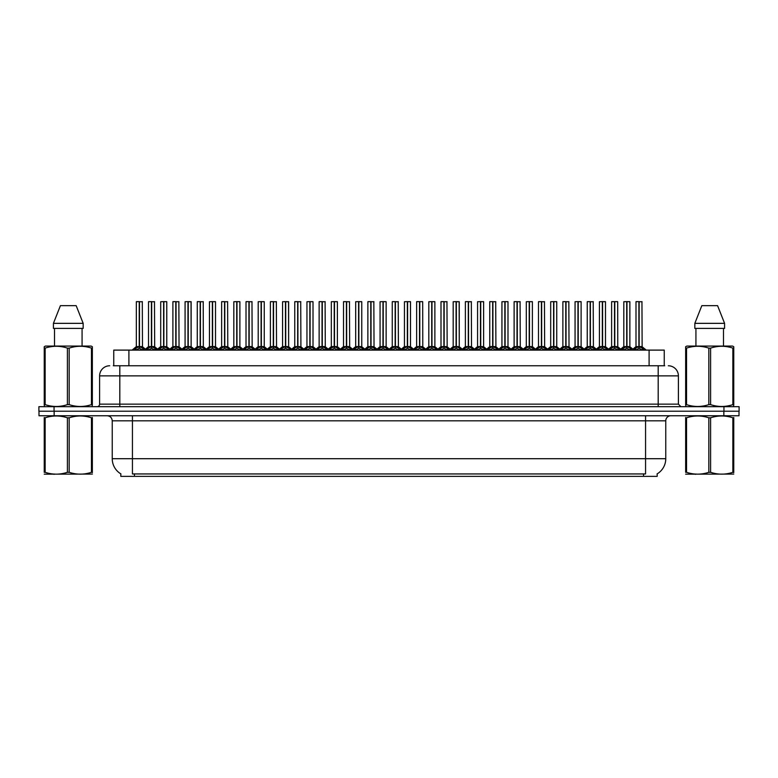 <?xml version="1.0" encoding="UTF-8"?>
<svg xmlns="http://www.w3.org/2000/svg" width="778" height="778" viewBox="0 0 778 778"><rect width="100%" height="100%" fill="white"/><g stroke="black" fill="none" stroke-linecap="round" stroke-linejoin="round"><path stroke-width="1.17" d="M113.753 365.767L113.753 350.11L664.247 350.11L664.247 365.767M657.177 473.86L657.177 476.369L120.823 476.369L120.823 473.86M120.969 473.948A17.68 17.68 0 0 1 112.236 458.699L132.435 458.699L132.435 473.948L645.565 473.948L645.565 458.699L665.764 458.699L665.764 420.82A5.047 5.047 0 0 1 670.821 415.763M112.236 458.699L112.236 420.82C111.935 417.747 110.252 416.065 107.179 415.763M657.031 473.948A17.68 17.68 0 0 0 665.764 458.699M54.149 415.763L739.003 415.763L739.003 411.222L38.997 411.222L38.997 415.763L54.149 415.763L54.149 411.222M739.003 415.763L739.003 411.222M113.53 365.767L664.704 365.767M113.296 365.767L119.812 365.767L119.812 375.871L99.603 375.871L99.603 404.152A2.529 2.529 0 0 1 97.085 406.68M109.708 365.767A10.104 10.104 0 0 0 99.603 375.871M668.292 365.767A10.104 10.104 0 0 1 678.397 375.871L678.397 404.152L680.915 406.68M54.052 406.68L38.9 406.68L38.9 411.222L54.052 411.222L54.052 406.68L723.948 406.68L723.948 411.222L739.1 411.222L739.1 406.68L723.948 406.68M621.661 350.11L623.392 348.291L626.708 346.58L626.708 348.379L626.883 301.631L629.869 301.728L629.869 346.58L626.971 346.58L630.277 348.291L632.008 350.11M629.762 301.631L626.971 301.728L626.971 348.379L626.883 346.58L629.956 346.774L627.301 346.774M626.708 301.631L623.81 301.728L626.708 301.631L623.81 301.728L623.81 346.58L626.971 346.58M626.708 301.728L626.708 346.58L623.81 346.58L619.589 350.11M625.823 301.631L627.846 301.631M626.796 301.631L626.883 346.58M630.277 348.291L630.277 350.11L626.971 348.379M626.708 348.379L623.402 350.119M633.846 350.11L635.577 348.291L638.894 346.58L638.894 348.379L639.069 301.631L636.093 301.631L638.981 301.631L638.981 346.58L642.463 348.291L644.194 350.11M639.156 346.58L639.156 348.379L639.069 346.58L642.054 346.58L639.156 346.58L639.146 301.631M638.894 301.631L635.996 301.728L635.996 346.58L639.069 346.58M639.487 346.774L642.142 346.774L641.947 301.631M638.894 301.728L638.894 346.58L635.996 346.58L632.932 349.186L629.956 346.774L634.08 350.11M638.981 301.631L638.009 301.631M642.453 350.119L639.156 348.379M638.894 348.379L635.587 350.119L635.577 348.291M92.349 474.084L44.239 474.172M92.349 472.645L92.349 472.314C92.349 474.755 92.349 474.755 92.349 472.314L91.454 472.314L91.454 417.805C84.063 415.364 76.643 415.364 69.184 417.805L67.404 417.805C60.013 415.364 52.583 415.364 45.134 417.805L44.239 417.805C44.239 415.364 44.239 415.364 44.239 417.805L44.239 417.475M69.184 417.805L69.184 472.314C76.575 474.755 84.005 474.755 91.454 472.314M69.184 472.314L67.404 472.314L67.404 417.805M92.349 417.485L92.349 417.805C92.349 415.364 92.349 415.364 92.349 417.805L91.454 417.805M92.349 417.805L92.349 472.314M45.134 417.805L45.134 472.314L44.239 472.314L44.239 417.805M45.134 472.314C52.525 474.755 59.945 474.755 67.404 472.314M44.239 472.314C44.239 474.755 44.239 474.755 44.239 472.314M92.028 406.68L92.349 404.638L91.454 404.638L91.454 348.116C84.063 345.665 76.643 345.665 69.184 348.116L67.404 348.116C60.013 345.665 52.583 345.665 45.134 348.116L44.239 348.116L44.239 346.725L45.416 346.074L44.239 346.725L44.239 405.27M69.184 348.116L69.184 404.638C76.575 407.079 84.005 407.079 91.454 404.638M69.184 404.638L67.404 404.638L67.404 348.116M45.134 348.116L45.134 404.638C52.525 407.079 59.945 407.079 67.404 404.638M45.134 404.638L44.239 404.638L44.56 406.68M92.349 353.65L92.349 346.725L91.172 346.074L92.349 346.725L92.349 348.116L91.454 348.116M91.172 346.074L45.416 346.074M76.176 305.666L83.168 323.347L76.176 305.666L60.412 305.666L53.419 323.347L53.419 328.394L83.168 328.394L83.168 323.347L53.419 323.347L60.412 305.666M54.518 328.394L54.518 346.074M82.069 346.074L82.069 328.394L82.069 346.074M92.349 348.116L92.349 405.27M733.761 474.084L685.651 474.172M733.761 472.645L733.761 472.314C733.761 474.755 733.761 474.755 733.761 472.314L732.866 472.314L732.866 417.805C725.475 415.364 718.055 415.364 710.596 417.805L708.816 417.805C701.425 415.364 693.995 415.364 686.546 417.805L685.651 417.805C685.651 415.364 685.651 415.364 685.651 417.805L685.651 417.475M710.596 417.805L710.596 472.314C717.987 474.755 725.417 474.755 732.866 472.314M710.596 472.314L708.816 472.314L708.816 417.805M733.761 417.485L733.761 417.805C733.761 415.364 733.761 415.364 733.761 417.805L732.866 417.805M733.761 417.805L733.761 472.314M686.546 417.805L686.546 472.314L685.651 472.314L685.651 417.805M686.546 472.314C693.937 474.755 701.357 474.755 708.816 472.314M685.651 472.314C685.651 474.755 685.651 474.755 685.651 472.314M733.44 406.68L733.761 404.638L732.866 404.638L732.866 348.116C725.475 345.665 718.055 345.665 710.596 348.116L708.816 348.116C701.425 345.665 693.995 345.665 686.546 348.116L685.651 348.116L685.651 346.725L686.828 346.074L685.651 346.725L685.651 405.27M710.596 348.116L710.596 404.638C717.987 407.079 725.417 407.079 732.866 404.638M710.596 404.638L708.816 404.638L708.816 348.116M686.546 348.116L686.546 404.638C693.937 407.079 701.357 407.079 708.816 404.638M686.546 404.638L685.651 404.638L685.972 406.68M733.761 353.65L733.761 346.725L732.584 346.074L733.761 346.725L733.761 348.116L732.866 348.116M732.584 346.074L686.828 346.074M717.588 305.666L724.581 323.347L717.588 305.666L701.824 305.666L694.832 323.347L694.832 328.394L724.581 328.394L724.581 323.347L694.832 323.347L701.824 305.666M695.931 328.394L695.931 346.074M723.482 346.074L723.482 328.394M733.761 348.116L733.761 405.27M724.581 323.347L724.581 328.394M597.29 350.11L599.021 348.291L602.328 346.58L602.328 348.379L602.503 301.631L605.488 301.728L605.488 346.58L602.59 346.58L605.906 348.291L607.637 350.11M605.391 301.631L602.59 301.728L602.59 348.379L602.503 346.58L605.585 346.774L602.931 346.774M602.337 301.631L599.43 301.728L602.337 301.631L599.43 301.728L599.43 346.58L602.59 346.58M602.328 301.728L602.328 346.58L599.43 346.58L599.43 301.728M601.452 301.631L603.475 301.631M602.415 301.631L602.503 346.58M605.906 348.291L605.906 350.11L602.59 348.379M602.328 348.379L599.031 350.119L599.021 348.291M572.909 350.11L574.65 348.291L577.957 346.58L577.957 348.379L578.132 301.631L581.117 301.728L581.117 346.58L578.219 346.58L581.526 348.291L583.267 350.11M581.02 301.631L578.219 301.728L578.219 348.379L578.132 346.58L581.215 346.774L578.55 346.774M577.957 301.631L575.059 301.728L577.957 301.631L575.059 301.728L575.059 346.58L578.219 346.58M577.957 301.728L577.957 346.58L575.059 346.58L570.848 350.11M577.082 301.631L579.095 301.631M578.044 301.631L578.132 346.58M581.526 348.291L581.526 350.11L578.219 348.379M577.957 348.379L574.65 350.119L574.65 348.291M548.539 350.11L550.27 348.291L553.586 346.58L553.586 348.379L553.761 301.631L556.747 301.728L556.747 346.58L553.848 346.58L557.155 348.291L558.886 350.11M556.64 301.631L553.848 301.728L553.848 348.379L553.761 346.58L556.834 346.774L554.179 346.774M553.586 301.631L550.688 301.728L553.586 301.631L550.688 301.728L550.688 346.58L553.848 346.58M553.586 301.728L553.586 346.58L550.688 346.58L546.477 350.11M552.701 301.631L554.724 301.631M553.673 301.631L553.761 346.58M557.155 348.291L557.155 350.11L553.848 348.379M553.586 348.379L550.279 350.119L550.27 348.291M524.168 350.11L525.899 348.291L529.205 346.58L529.205 348.379L529.38 301.631L532.376 301.728L532.376 346.58L529.478 346.58L532.784 348.291L534.515 350.11M529.215 301.631L526.307 301.728L529.293 301.631L529.478 348.379L529.468 301.631M529.293 301.631L526.307 301.728L526.307 346.58L529.38 346.58M529.205 301.728L529.205 346.58L526.317 346.58L522.096 350.11M528.33 301.631L530.353 301.631M532.784 348.291L532.784 350.11L529.478 348.379M529.205 348.379L525.909 350.119M529.478 301.728L532.269 301.631M609.475 350.11L611.207 348.291L614.513 346.58L614.513 348.379L614.688 301.631L617.576 301.631L614.688 301.631M617.576 301.631L614.785 301.728L614.785 346.618L618.092 348.291L619.823 350.11M614.785 346.618L614.785 348.379L614.688 346.58L617.683 346.58L614.649 346.58M614.523 301.631L611.615 301.728L611.615 346.58L614.601 346.58L614.601 301.631L611.722 301.631L614.601 301.631M617.683 301.728L617.771 346.774L615.116 346.774M614.513 301.728L614.513 346.58L611.625 346.58L608.552 349.186L605.585 346.774L609.699 350.11M613.638 301.631L615.661 301.631M618.092 348.291L618.092 350.11L614.785 348.379M614.513 348.379L611.216 350.119L611.207 348.291M585.105 350.11L586.836 348.291L590.142 346.58L590.142 348.379L590.317 301.631L587.341 301.631L590.23 301.631L590.23 346.58L593.721 348.291L595.452 350.11M590.405 346.58L590.405 348.379L590.317 346.58L593.303 346.58L590.405 346.58L590.405 301.631M590.152 301.631L587.244 301.728L587.244 346.58L590.317 346.58M590.735 346.774L593.4 346.774L593.206 301.631M590.142 301.728L590.142 346.58L587.244 346.58L584.181 349.186L581.215 346.774L585.328 350.11M590.23 301.631L589.267 301.631M593.721 348.291L593.721 350.11L590.405 348.379M590.142 348.379L586.845 350.119L586.836 348.291M560.724 350.11L562.455 348.291L565.771 346.58L565.771 348.379L565.946 301.631L562.971 301.631L565.859 301.631L565.859 346.58L569.34 348.291L571.071 350.11M566.034 346.58L566.034 348.379L565.946 346.58L568.932 346.58L566.034 346.58L566.034 301.631M565.771 301.631L562.873 301.728L562.873 346.58L565.946 346.58M566.365 346.774L569.019 346.774L568.835 301.631M565.771 301.728L565.771 346.58L562.873 346.58L559.81 349.186L556.834 346.774L560.957 350.11M565.859 301.631L564.896 301.631M569.34 348.291L569.34 350.11L566.034 348.379M565.771 348.379L562.465 350.119L562.455 348.291M536.353 350.11L538.084 348.291L541.4 346.58L541.391 348.379L541.576 301.631L538.6 301.631L541.488 301.631L541.488 346.58L544.97 348.291L546.701 350.11M541.663 346.58L541.663 348.379L541.576 346.58L544.561 346.58L541.663 346.58L541.653 301.631M541.4 301.631L538.493 301.728L538.493 346.58L541.576 346.58M541.994 346.774L544.649 346.774L544.454 301.631M541.4 301.728L541.4 346.58L538.502 346.58L535.439 349.186L532.463 346.774L529.808 346.774M541.488 301.631L540.515 301.631M544.96 350.119L541.663 348.379M541.391 348.379L538.094 350.119L538.084 348.291M499.797 350.11L501.528 348.291L504.834 346.58L504.834 348.379L505.01 301.631L507.995 301.728L507.995 346.58L505.097 346.58L508.413 348.291L510.144 350.11M507.898 301.631L505.097 301.728L505.097 348.379L505.01 346.58L508.092 346.774L505.428 346.774M504.844 301.631L501.936 301.728L504.844 301.631L501.936 301.728L501.936 346.58L505.097 346.58M504.834 301.728L504.834 346.58L501.936 346.58L501.936 301.728M503.959 301.631L505.982 301.631M504.922 301.631L505.01 346.58M508.413 348.291L508.413 350.11L505.097 348.379M504.834 348.379L501.538 350.119L501.528 348.291M475.416 350.11L477.147 348.291L480.464 346.58L480.464 348.379L480.639 301.631L483.624 301.728L483.624 346.58L480.726 346.58L484.033 348.291L485.764 350.11M483.527 301.631L480.726 301.728L480.726 348.379L480.639 346.58L483.712 346.774L481.057 346.774M480.464 301.631L477.566 301.728L480.464 301.631L477.566 301.728L477.566 346.58L480.726 346.58M480.464 301.728L480.464 346.58L477.566 346.58L477.566 301.728M479.588 301.631L481.601 301.631M480.551 301.631L480.639 346.58M484.033 348.291L484.033 350.11L480.726 348.379M480.464 348.379L477.157 350.119L477.147 348.291M451.046 350.11L452.777 348.291L456.083 346.58L456.083 348.379L456.268 301.631L459.253 301.728L459.253 346.58L456.355 346.58L459.662 348.291L461.393 350.11M459.253 301.728L456.355 301.728L456.355 348.379L456.268 346.58L459.253 346.58L459.146 301.631M456.093 301.631L453.185 301.728L456.093 301.631L453.185 301.728L453.185 346.58L456.355 346.58M456.083 301.728L456.083 346.58L453.195 346.58L448.974 350.11M455.208 301.631L457.231 301.631M456.18 301.631L456.268 346.58M459.662 348.291L459.662 350.11L456.355 348.379M456.083 348.379L452.786 350.119L452.777 348.291M426.675 350.11L428.406 348.291L431.712 346.58L431.712 348.379L431.887 301.631L434.873 301.728L434.873 346.58L431.975 346.58L435.291 348.291L437.022 350.11M434.776 301.631L431.975 301.728L431.975 348.379L431.887 346.58L434.97 346.774L432.315 346.774M431.722 301.631L428.814 301.728L431.722 301.631L428.814 301.728L428.814 346.58L431.975 346.58M431.712 301.728L431.712 346.58L428.814 346.58L424.603 350.11M430.837 301.631L432.86 301.631M431.8 301.631L431.887 346.58M435.291 348.291L435.291 350.11L431.975 348.379M431.712 348.379L428.415 350.119M511.982 350.11L513.713 348.291L517.02 346.58L517.02 348.379L517.195 301.631L514.229 301.631L517.107 301.631L517.107 346.58L520.599 348.291L522.33 350.11M517.282 346.58L517.282 348.379L517.195 346.58L520.181 346.58L517.282 346.58L517.282 301.631M517.03 301.631L514.122 301.728L514.122 346.58L517.156 346.58M517.623 346.774L520.278 346.774L520.083 301.631M517.02 301.728L517.02 346.58L514.122 346.58L511.058 349.186L508.092 346.774L512.206 350.11M517.107 301.631L516.145 301.631M520.599 348.291L520.599 350.11L517.282 348.379M517.02 348.379L513.723 350.119L513.713 348.291M487.602 350.11L489.343 348.291L492.649 346.58L492.649 348.379L492.824 301.631L489.848 301.631L492.737 301.631L492.737 346.58L496.218 348.291L497.959 350.11M492.912 346.58L492.912 348.379L492.824 346.58L495.81 346.58L492.912 346.58L492.912 301.631M492.649 301.631L489.751 301.728L489.751 346.58L492.824 346.58M493.242 346.774L495.907 346.774L495.712 301.631M492.649 301.728L492.649 346.58L489.751 346.58L486.688 349.186L483.712 346.774L487.835 350.11M492.737 301.631L491.774 301.631M496.218 348.291L496.218 350.11L492.912 348.379M492.649 348.379L489.343 350.119L489.343 348.291M463.231 350.11L464.962 348.291L468.278 346.58L468.278 348.379L468.453 301.631L465.477 301.631L468.366 301.631L468.366 346.58L471.847 348.291L473.578 350.11M468.541 346.58L468.541 348.379L468.453 346.58L471.439 346.58L468.541 346.58L468.531 301.631M468.278 301.631L465.38 301.728L465.38 346.58L468.453 346.58M468.871 346.774L471.526 346.774L471.332 301.631M468.278 301.728L468.278 346.58L465.38 346.58L462.317 349.186L459.341 346.774L456.686 346.774M468.366 301.631L467.393 301.631M471.847 348.291L471.847 350.11L468.541 348.379M468.278 348.379L464.972 350.119L464.962 348.291M438.86 350.11L440.591 348.291L443.898 346.58L443.898 348.379L444.073 301.631L441.107 301.631L443.985 301.631L443.985 346.58L447.476 348.291L449.207 350.11M444.17 346.58L444.17 348.379L444.073 346.58L447.068 346.58L444.17 346.58L444.16 301.631M443.907 301.631L441 301.728L441 346.58L444.073 346.58M444.501 346.774L447.156 346.774L446.961 301.631M443.898 301.728L443.898 346.58L441 346.58L437.936 349.186L434.97 346.774L439.084 350.11M443.985 301.631L443.022 301.631M447.467 350.119L444.17 348.379M443.898 348.379L440.601 350.119L440.591 348.291M402.294 350.11L404.035 348.291L407.341 346.58L407.341 348.379L407.516 301.631L410.502 301.728L410.502 346.58L407.604 346.58L410.91 348.291L412.651 350.11M410.405 301.631L407.604 301.728L407.604 348.379L407.516 346.58L410.599 346.774L407.935 346.774M407.341 301.631L404.443 301.728L407.341 301.631L404.443 301.728L404.443 346.58L407.604 346.58M407.341 301.728L407.341 346.58L404.443 346.58L400.232 350.11M406.466 301.631L408.479 301.631M407.429 301.631L407.516 346.58M410.91 348.291L410.91 350.11L407.604 348.379M407.341 348.379L404.035 350.119L404.035 348.291M377.923 350.11L379.654 348.291L382.971 346.58L382.971 348.379L383.146 301.631L386.131 301.728L386.131 346.58L383.233 346.58L386.54 348.291L388.271 350.11M386.024 301.631L383.233 301.728L383.233 348.379L383.146 346.58L386.219 346.774L383.564 346.774M382.971 301.631L380.072 301.728L382.971 301.631L380.072 301.728L380.072 346.58L383.233 346.58M382.971 301.728L382.971 346.58L380.072 346.58L375.862 350.11M382.086 301.631L384.108 301.631M383.058 301.631L383.146 346.58M386.54 348.291L386.54 350.11L383.233 348.379M382.971 348.379L379.664 350.119L379.654 348.291M353.552 350.11L355.283 348.291L358.59 346.58L358.59 348.379L358.765 301.631L361.76 301.728L361.76 346.58L358.862 346.58L362.169 348.291L363.9 350.11M361.653 301.631L358.862 301.728L358.862 348.379L358.765 346.58L361.848 346.774L359.193 346.774M358.6 301.631L355.692 301.728L358.6 301.631L355.692 301.728L355.692 346.58L358.862 346.58M358.59 301.728L358.59 346.58L355.692 346.58L351.481 350.11M357.715 301.631L359.737 301.631M358.677 301.631L358.765 346.58M362.169 348.291L362.169 350.11L358.862 348.379M358.59 348.379L355.293 350.119L355.283 348.291M329.182 350.11L330.913 348.291L334.219 346.58L334.219 348.379L334.394 301.631L337.38 301.728L337.38 346.58L334.482 346.58L337.798 348.291L339.529 350.11M337.282 301.631L334.482 301.728L334.482 348.379L334.394 346.58L337.477 346.774L334.812 346.774M334.219 301.631L331.321 301.728L334.219 301.631L331.321 301.728L331.321 346.58L334.482 346.58M334.219 301.728L334.219 346.58L331.321 346.58L327.11 350.11M333.344 301.631L335.367 301.631M334.307 301.631L334.394 346.58M337.798 348.291L337.798 350.11L334.482 348.379M334.219 348.379L330.913 350.119L330.913 348.291M304.801 350.11L306.532 348.291L309.848 346.58L309.848 348.379L310.023 301.631L313.009 301.728L313.009 346.58L310.111 346.58L313.417 348.291L315.148 350.11M312.912 301.631L310.111 301.728L310.111 348.379L310.023 346.58L313.096 346.774L310.441 346.774M309.848 301.631L306.95 301.728L309.848 301.631L306.95 301.728L306.95 346.58L310.111 346.58M309.848 301.728L309.848 346.58L306.95 346.58L302.739 350.11M308.963 301.631L310.986 301.631M309.936 301.631L310.023 346.58M313.417 348.291L313.417 350.11L310.111 348.379M309.848 348.379L306.542 350.119L306.532 348.291M280.43 350.11L282.161 348.291L285.468 346.58L285.468 348.379L285.652 301.631L288.638 301.728L288.638 346.58L285.74 346.58L289.046 348.291L290.778 350.11M288.638 301.728L285.74 301.728L285.74 348.379L285.652 346.58L288.638 346.58L288.531 301.631M285.477 301.631L282.57 301.728L285.477 301.631L282.57 301.728L282.57 346.58L285.74 346.58M285.468 301.728L285.468 346.58L282.579 346.58L282.57 301.728M284.592 301.631L286.615 301.631M285.565 301.631L285.652 346.58M289.046 348.291L289.046 350.11L285.74 348.379M285.468 348.379L282.171 350.119L282.161 348.291M414.489 350.11L416.22 348.291L419.527 346.58L419.527 348.379L419.702 301.631L422.59 301.631L419.702 301.631M422.59 301.631L419.789 301.728L419.789 346.618L423.106 348.291L424.837 350.11M419.789 346.618L419.789 348.379L419.702 346.58L422.687 346.58L419.663 346.58M419.536 301.631L416.629 301.728L416.629 346.58L419.614 346.58L419.614 301.631L416.726 301.631L419.614 301.631M422.687 301.728L422.785 346.774L420.12 346.774M419.527 301.728L419.527 346.58L416.629 346.58L413.565 349.186L410.599 346.774L414.713 350.11M418.652 301.631L420.674 301.631M423.106 348.291L423.106 350.11L419.789 348.379M419.527 348.379L416.22 350.119L416.22 348.291M390.109 350.11L391.84 348.291L395.156 346.58L395.156 348.379L395.331 301.631L392.355 301.631L395.243 301.631L395.243 346.58L398.725 348.291L400.456 350.11M395.419 346.58L395.419 348.379L395.331 346.58L398.317 346.58L395.419 346.58L395.409 301.631M395.156 301.631L392.258 301.728L392.258 346.58L395.331 346.58M395.749 346.774L398.404 346.774L398.219 301.631M395.156 301.728L395.156 346.58L392.258 346.58L389.195 349.186L386.219 346.774L390.342 350.11M395.243 301.631L394.271 301.631M398.725 348.291L398.725 350.11L395.419 348.379M395.156 348.379L391.849 350.119M365.738 350.11L367.469 348.291L370.775 346.58L370.775 348.379L370.96 301.631L367.984 301.631L370.873 301.631L370.873 346.58L374.354 348.291L376.085 350.11M371.048 346.58L371.048 348.379L370.96 346.58L373.946 346.58L371.048 346.58L371.038 301.631M370.785 301.631L367.877 301.728L367.877 346.58L370.96 346.58M371.378 346.774L374.033 346.774L373.839 301.631M370.775 301.728L370.775 346.58L367.887 346.58L364.814 349.186L361.848 346.774L365.971 350.11M370.873 301.631L369.9 301.631M374.354 348.291L374.354 350.11L371.048 348.379M370.775 348.379L367.479 350.119L367.469 348.291M341.367 350.11L343.098 348.291L346.404 346.58L346.404 348.379L346.58 301.631L343.613 301.631L346.492 301.631L346.492 346.58L349.983 348.291L351.714 350.11M346.667 346.58L346.667 348.379L346.58 346.58L349.565 346.58L346.667 346.58L346.667 301.631M346.414 301.631L343.506 301.728L343.506 346.58L346.58 346.58M347.007 346.774L349.662 346.774L349.468 301.631M346.404 301.728L346.404 346.58L343.506 346.58L340.443 349.186L337.477 346.774L341.591 350.11M346.492 301.631L345.529 301.631M349.974 350.119L346.667 348.379M346.404 348.379L343.108 350.119L343.098 348.291M316.986 350.11L318.727 348.291L322.034 346.58L322.034 348.379L322.209 301.631L319.233 301.631L322.121 301.631L322.121 346.58L325.603 348.291L327.344 350.11M322.296 346.58L322.296 348.379L322.209 346.58L325.194 346.58L322.296 346.58L322.296 301.631M322.034 301.631L319.136 301.728L319.136 346.58L322.209 346.58M322.627 346.774L325.292 346.774L325.097 301.631M322.034 301.728L322.034 346.58L319.136 346.58L316.072 349.186L313.096 346.774L317.22 350.11M322.121 301.631L321.158 301.631M325.603 348.291L325.603 350.11L322.296 348.379M322.034 348.379L318.727 350.119L318.727 348.291M292.616 350.11L294.347 348.291L297.663 346.58L297.663 348.379L297.838 301.631L294.862 301.631L297.75 301.631L297.75 346.58L301.232 348.291L302.963 350.11M297.925 346.58L297.925 348.379L297.838 346.58L300.823 346.58L297.925 346.58L297.916 301.631M297.663 301.631L294.765 301.728L294.765 346.58L297.838 346.58M298.256 346.774L300.911 346.774L300.716 301.631M297.663 301.728L297.663 346.58L294.765 346.58L291.701 349.186L288.726 346.774L286.071 346.774M297.75 301.631L296.778 301.631M301.232 348.291L301.232 350.11L297.925 348.379M297.663 348.379L294.356 350.119M256.059 350.11L257.79 348.291L261.097 346.58L261.097 348.379L261.272 301.631L264.257 301.728L264.257 346.58L261.359 346.58L264.676 348.291L266.407 350.11M264.16 301.631L261.359 301.728L261.359 348.379L261.272 346.58L264.355 346.774L261.7 346.774M261.107 301.631L258.199 301.728L261.107 301.631L258.199 301.728L258.199 346.58L261.359 346.58M261.097 301.728L261.097 346.58L258.199 346.58L253.988 350.11M260.222 301.631L262.244 301.631M261.184 301.631L261.272 346.58M264.676 348.291L264.676 350.11L261.359 348.379M261.097 348.379L257.8 350.119L257.79 348.291M231.679 350.11L233.419 348.291L236.726 346.58L236.726 348.379L236.901 301.631L239.887 301.728L239.887 346.58L236.989 346.58L240.295 348.291L242.036 350.11M239.789 301.631L236.989 301.728L236.989 348.379L236.901 346.58L239.984 346.774L237.319 346.774M236.726 301.631L233.828 301.728L236.726 301.631L233.828 301.728L233.828 346.58L236.989 346.58M236.726 301.728L236.726 346.58L233.828 346.58L233.828 301.728M235.851 301.631L237.864 301.631M236.813 301.631L236.901 346.58M240.295 348.291L240.295 350.11L236.989 348.379M236.726 348.379L233.419 350.119L233.419 348.291M207.308 350.11L209.039 348.291L212.355 346.58L212.355 348.379L212.53 301.631L215.516 301.728L215.516 346.58L212.618 346.58L215.924 348.291L217.655 350.11M215.409 301.631L212.618 301.728L212.618 348.379L212.53 346.58L215.603 346.774L212.948 346.774M212.355 301.631L209.457 301.728L212.355 301.631L209.457 301.728L209.457 346.58L212.618 346.58M212.355 301.728L212.355 346.58L209.457 346.58L205.246 350.11M211.47 301.631L213.493 301.631M212.443 301.631L212.53 346.58M215.914 350.119L212.618 348.379M212.355 348.379L209.049 350.119L209.039 348.291M182.937 350.11L184.668 348.291L187.975 346.58L187.975 348.379L188.15 301.631L191.135 301.728L191.135 346.58L188.237 346.58L191.553 348.291L193.284 350.11M191.135 301.728L188.237 301.728L188.237 348.379L188.15 346.58L191.135 346.58L191.038 301.631M187.984 301.631L185.076 301.728L187.984 301.631L185.076 301.728L185.076 346.58L188.237 346.58M187.975 301.728L187.975 346.58L185.076 346.58L185.076 301.728M187.099 301.631L189.122 301.631M188.062 301.631L188.111 346.58M191.553 348.291L191.553 350.11L188.237 348.379M187.975 348.379L184.678 350.119L184.668 348.291M158.566 350.11L160.297 348.291L163.604 346.58L163.604 348.379L163.779 301.631L166.764 301.728L166.764 346.58L163.866 346.58L167.182 348.291L168.914 350.11M166.667 301.631L163.866 301.728L163.866 348.379L163.779 346.58L166.862 346.774L164.197 346.774M163.604 301.631L160.706 301.728L163.604 301.631L160.706 301.728L160.706 346.58L163.866 346.58M163.604 301.728L163.604 346.58L160.706 346.58L156.495 350.11M162.728 301.631L164.742 301.631M163.691 301.631L163.779 346.58M167.182 348.291L167.182 350.11L163.866 348.379M163.604 348.379L160.297 350.119L160.297 348.291M134.186 350.11L135.917 348.291L139.233 346.58L139.233 348.379L139.408 301.631L136.432 301.631L139.32 301.631L139.32 346.58L142.802 348.291L144.533 350.11M139.495 346.58L139.495 348.379L139.408 346.58L142.393 346.58L139.495 346.58L139.486 301.631M139.233 301.631L136.335 301.728L136.335 346.58L139.408 346.58M139.826 346.774L142.481 346.774L142.296 301.631M139.233 301.728L139.233 346.58L136.335 346.58L132.124 350.11M139.32 301.631L138.348 301.631M142.802 348.291L142.802 350.11L139.495 348.379M139.233 348.379L135.926 350.119L135.917 348.291M268.245 350.11L269.976 348.291L273.282 346.58L273.282 348.379L273.457 301.631L270.491 301.631L273.37 301.631L273.37 346.58L276.861 348.291L278.592 350.11M273.545 346.58L273.555 348.379L273.457 346.58L276.453 346.58L273.545 346.58L273.545 301.631M273.292 301.631L270.384 301.728L270.384 346.58L273.457 346.58M273.885 346.774L276.54 346.774L276.346 301.631M273.282 301.728L273.282 346.58L270.384 346.58L267.321 349.186L264.355 346.774L268.468 350.11M273.37 301.631L272.407 301.631M276.861 348.291L276.861 350.11L273.555 348.379M273.282 348.379L269.985 350.119L269.976 348.291M243.874 350.11L245.605 348.291L248.911 346.58L248.911 348.379L249.086 301.631L246.111 301.631L248.999 301.631L248.999 346.58L252.49 348.291L254.221 350.11M249.174 346.58L249.174 348.379L249.086 346.58L252.072 346.58L249.174 346.58L249.174 301.631M248.911 301.631L246.013 301.728L246.013 346.58L249.086 346.58M249.505 346.774L252.169 346.774L251.975 301.631M248.911 301.728L248.911 346.58L246.013 346.58L242.95 349.186L239.984 346.774L244.097 350.11M248.999 301.631L248.036 301.631M252.48 350.119L249.174 348.379M248.911 348.379L245.605 350.119L245.605 348.291M219.493 350.11L221.224 348.291L224.541 346.58L224.541 348.379L224.716 301.631L221.74 301.631L224.628 301.631L224.628 346.58L228.11 348.291L229.841 350.11M224.803 346.58L224.803 348.379L224.716 346.58L227.701 346.58L224.803 346.58L224.793 301.631M224.541 301.631L221.642 301.728L221.642 346.58L224.716 346.58M225.134 346.774L227.789 346.774L227.604 301.631M224.541 301.728L224.541 346.58L221.642 346.58L218.579 349.186L215.603 346.774L219.727 350.11M224.628 301.631L223.656 301.631M228.11 348.291L228.11 350.11L224.803 348.379M224.541 348.379L221.234 350.119L221.224 348.291M195.122 350.11L196.853 348.291L200.16 346.58L200.16 348.379L200.345 301.631L197.369 301.631L200.257 301.631L200.257 346.58L203.739 348.291L205.47 350.11M203.33 301.728L200.432 301.728L200.432 348.379L200.345 346.58L203.33 346.58L203.223 301.631M200.17 301.631L197.262 301.728L197.262 346.58L200.345 346.58M200.16 301.728L200.16 346.58L197.272 346.58L194.199 349.186L191.232 346.774L188.577 346.774M200.257 301.631L199.285 301.631M203.739 348.291L203.739 350.11L200.432 348.379M200.16 348.379L196.863 350.119M170.752 350.11L172.483 348.291L175.789 346.58L175.789 348.379L175.964 301.631L172.998 301.631L175.877 301.631L175.877 346.58L179.368 348.291L181.099 350.11M176.052 346.58L176.052 348.379L175.964 346.58L178.95 346.58L176.052 346.58L176.052 301.631M175.799 301.631L172.891 301.728L172.891 346.58L175.964 346.58M176.392 346.774L179.047 346.774L178.852 301.631M175.789 301.728L175.789 346.58L172.891 346.58L169.828 349.186L166.862 346.774L170.975 350.11M175.877 301.631L174.914 301.631M179.368 348.291L179.368 350.11L176.052 348.379M175.789 348.379L172.492 350.119L172.483 348.291M146.371 350.11L148.112 348.291L151.418 346.58L151.418 348.379L151.593 301.631L148.617 301.631L151.506 301.631L151.506 346.58L154.987 348.291L156.728 350.11M151.681 346.58L151.681 348.379L151.593 346.58L154.579 346.58L151.681 346.58L151.681 301.631M151.418 301.631L148.52 301.728L148.52 346.58L151.593 346.58M152.011 346.774L154.676 346.774L154.482 301.631M151.418 301.728L151.418 346.58L148.52 346.58L145.457 349.186M151.506 301.631L150.543 301.631M154.987 348.291L154.987 350.11L151.681 348.379M151.418 348.379L148.112 350.119L148.112 348.291M200.432 346.58L203.321 346.58L200.763 346.774M643.542 476.369L643.542 473.86M134.458 476.369L134.458 473.86M128.905 365.767L128.905 350.11M649.095 365.767L649.095 350.11M645.565 415.763L645.565 420.82L112.236 420.82M665.764 420.82L645.565 420.82L645.565 458.699L132.435 458.699L132.435 415.763M723.851 415.763L723.851 411.222M119.812 406.68L119.812 404.152L678.397 404.152M99.603 404.152L119.812 404.152L119.812 375.871L658.188 375.871L658.188 406.68M678.397 375.871L658.188 375.871L658.188 365.767M626.368 346.774L623.81 346.58M630.812 348.748L630.812 350.11M623.392 348.291L623.392 350.11M622.867 348.748L622.867 350.11M638.553 346.774L635.898 346.774M642.054 301.728L639.156 301.728M642.463 348.291L642.463 350.11M642.998 348.748L642.998 350.11M635.052 348.748L635.052 350.11M601.997 346.774L599.43 346.58L595.219 350.11M606.432 348.748L606.432 350.11M598.486 348.748L598.486 350.11M577.626 346.774L575.059 346.58M582.061 348.748L582.061 350.11M574.115 348.748L574.115 350.11M553.246 346.774L550.688 346.58M557.69 348.748L557.69 350.11M549.745 348.748L549.745 350.11M528.875 346.774L526.317 346.58M536.587 350.11L532.366 346.58L529.478 346.58M533.309 348.748L533.309 350.11M525.899 348.291L525.899 350.11M525.364 348.748L525.364 350.11M614.182 346.774L611.527 346.774M618.617 348.748L618.617 350.11M610.672 348.748L610.672 350.11M589.812 346.774L587.157 346.774M593.303 301.728L590.405 301.728M594.246 348.748L594.246 350.11M586.301 348.748L586.301 350.11M565.441 346.774L562.776 346.774M568.932 301.728L566.034 301.728M569.875 348.748L569.875 350.11M561.93 348.748L561.93 350.11M541.06 346.774L538.405 346.774M544.561 301.728L541.663 301.728M544.97 348.291L544.97 350.11M545.504 348.748L545.504 350.11M537.559 348.748L537.559 350.11M504.504 346.774L501.936 346.58L497.726 350.11M508.938 348.748L508.938 350.11M500.993 348.748L500.993 350.11M480.133 346.774L477.566 346.58L473.355 350.11M484.568 348.748L484.568 350.11M476.622 348.748L476.622 350.11M455.752 346.774L453.195 346.58M460.197 348.748L460.197 350.11M452.251 348.748L452.251 350.11M431.382 346.774L428.814 346.58M435.816 348.748L435.816 350.11M428.406 348.291L428.406 350.11M427.871 348.748L427.871 350.11M516.689 346.774L514.034 346.774M520.181 301.728L517.282 301.728M521.124 348.748L521.124 350.11M513.179 348.748L513.179 350.11M492.318 346.774L489.654 346.774M495.81 301.728L492.912 301.728M496.753 348.748L496.753 350.11M488.808 348.748L488.808 350.11M467.938 346.774L465.283 346.774M471.439 301.728L468.541 301.728M472.382 348.748L472.382 350.11M464.437 348.748L464.437 350.11M443.567 346.774L440.912 346.774M447.068 301.728L444.17 301.728M447.476 348.291L447.476 350.11M448.002 348.748L448.002 350.11M440.056 348.748L440.056 350.11M407.011 346.774L404.443 346.58M411.445 348.748L411.445 350.11M403.5 348.748L403.5 350.11M382.63 346.774L380.072 346.58M387.074 348.748L387.074 350.11M379.129 348.748L379.129 350.11M358.259 346.774L355.692 346.58M362.694 348.748L362.694 350.11M354.749 348.748L354.749 350.11M333.888 346.774L331.321 346.58M338.323 348.748L338.323 350.11M330.378 348.748L330.378 350.11M309.518 346.774L306.95 346.58M313.952 348.748L313.952 350.11M306.007 348.748L306.007 350.11M285.137 346.774L282.579 346.58L278.359 350.11M289.581 348.748L289.581 350.11M281.636 348.748L281.636 350.11M419.196 346.774L416.541 346.774M423.631 348.748L423.631 350.11M415.685 348.748L415.685 350.11M394.825 346.774L392.161 346.774M398.317 301.728L395.419 301.728M399.26 348.748L399.26 350.11M391.84 348.291L391.84 350.11M391.315 348.748L391.315 350.11M370.445 346.774L367.79 346.774M373.946 301.728L371.048 301.728M374.889 348.748L374.889 350.11M366.944 348.748L366.944 350.11M346.074 346.774L343.419 346.774M349.565 301.728L346.667 301.728M349.983 348.291L349.983 350.11M350.508 348.748L350.508 350.11M342.563 348.748L342.563 350.11M321.703 346.774L319.038 346.774M325.194 301.728L322.296 301.728M326.138 348.748L326.138 350.11M318.192 348.748L318.192 350.11M297.322 346.774L294.668 346.774M300.823 301.728L297.925 301.728M301.767 348.748L301.767 350.11M294.347 348.291L294.347 350.11M293.821 348.748L293.821 350.11M260.766 346.774L258.199 346.58M265.201 348.748L265.201 350.11M257.255 348.748L257.255 350.11M236.395 346.774L233.828 346.58L229.617 350.11M240.83 348.748L240.83 350.11M232.885 348.748L232.885 350.11M212.015 346.774L209.457 346.58M215.924 348.291L215.924 350.11M216.459 348.748L216.459 350.11M208.514 348.748L208.514 350.11M187.644 346.774L185.076 346.58L180.866 350.11M192.078 348.748L192.078 350.11M184.133 348.748L184.133 350.11M163.273 346.774L160.706 346.58M167.708 348.748L167.708 350.11M159.762 348.748L159.762 350.11M138.902 346.774L136.238 346.774M142.393 301.728L139.495 301.728M143.337 348.748L143.337 350.11M135.391 348.748L135.391 350.11M272.952 346.774L270.297 346.774M276.453 301.728L273.555 301.728M277.386 348.748L277.386 350.11M269.441 348.748L269.441 350.11M248.581 346.774L245.926 346.774M252.072 301.728L249.174 301.728M252.49 348.291L252.49 350.11M253.015 348.748L253.015 350.11M245.07 348.748L245.07 350.11M224.21 346.774L221.545 346.774M227.701 301.728L224.803 301.728M228.644 348.748L228.644 350.11M220.699 348.748L220.699 350.11M199.829 346.774L197.174 346.774M204.274 348.748L204.274 350.11M196.853 348.291L196.853 350.11M196.328 348.748L196.328 350.11M175.458 346.774L172.804 346.774M178.95 301.728L176.052 301.728M179.893 348.748L179.893 350.11M171.948 348.748L171.948 350.11M151.088 346.774L148.423 346.774M154.579 301.728L151.681 301.728M155.522 348.748L155.522 350.11M147.577 348.748L147.577 350.11M642.142 346.774L646.265 350.11M623.713 346.774L620.747 349.186L617.771 346.774M54.616 474.026L54.052 474.356M696.028 474.026L695.464 474.356M599.342 346.774L596.366 349.186L593.4 346.774M574.961 346.774L571.995 349.186L569.019 346.774M550.591 346.774L547.624 349.186L544.649 346.774M526.22 346.774L523.244 349.186L520.278 346.774M459.341 346.774L463.464 350.11M495.907 346.774L498.873 349.186L501.849 346.774M471.526 346.774L474.502 349.186L477.468 346.774M447.156 346.774L450.131 349.186L453.097 346.774M288.726 346.774L292.849 350.11M422.785 346.774L425.751 349.186L428.727 346.774M398.404 346.774L401.38 349.186L404.346 346.774M374.033 346.774L377.009 349.186L379.975 346.774M349.662 346.774L352.629 349.186L355.604 346.774M325.292 346.774L328.258 349.186L331.234 346.774M300.911 346.774L303.887 349.186L306.853 346.774M191.232 346.774L195.356 350.11M142.481 346.774L146.604 350.11M276.54 346.774L279.506 349.186L282.482 346.774M252.169 346.774L255.135 349.186L258.111 346.774M227.789 346.774L230.765 349.186L233.731 346.774M203.418 346.774L206.394 349.186L209.36 346.774M179.047 346.774L182.013 349.186L184.989 346.774M154.676 346.774L157.642 349.186L160.618 346.774"/></g></svg>
